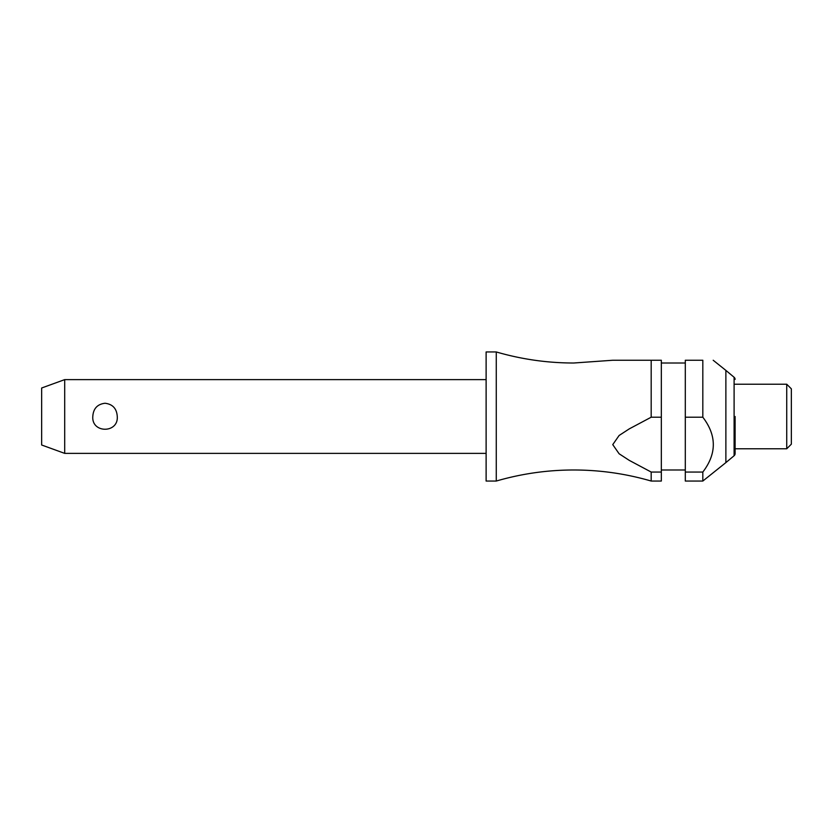<?xml version="1.0" encoding="UTF-8"?>
<svg xmlns="http://www.w3.org/2000/svg" width="833" height="833" viewBox="0 0 833 833"><rect width="100%" height="100%" fill="white"/><g stroke="black" fill="none" stroke-linecap="round" stroke-linejoin="round"><path stroke-width="1.25" d="M651.187 472.051L651.187 481.047C625.885 473.696 600.072 469.999 573.729 469.989C547.385 469.999 521.562 473.696 496.27 481.047L496.27 351.953C521.562 359.304 547.385 363.001 573.729 363.011L612.755 360.252L651.187 360.252L651.187 417.208L661.329 417.208L661.329 472.051L651.187 472.051L629.279 460.378L619.117 453.766L612.755 444.624L619.117 435.482L629.279 428.87L651.187 417.208M64.703 379.619L64.703 453.381L41.65 444.999L41.65 388.001L64.703 379.619L486.118 379.619M92.796 416.5C93.306 408.597 97.388 404.182 105.031 403.255C112.674 404.182 116.755 408.597 117.266 416.5C118.557 433.483 91.505 433.483 92.796 416.5M496.27 481.047L486.118 481.047L486.118 351.953L496.27 351.953M735.102 416.5L735.102 453.61A2.77 2.77 0 0 1 734.102 455.734L725.876 462.607L725.876 370.393L713.194 360.252M702.823 417.208L702.823 360.252C716.797 360.252 716.797 360.252 702.823 360.252C716.797 360.252 716.797 360.252 702.823 360.252L685.299 360.252L685.299 417.208L702.823 417.208C716.797 435.482 716.797 453.766 702.823 472.051L685.299 472.051L685.299 417.208M786.737 384.221L791.35 388.834L791.35 444.166L786.737 448.779L786.737 384.221L735.102 384.221M661.329 417.208L661.329 360.252L612.755 360.252M735.102 379.39A2.77 2.77 0 0 0 734.102 377.266L725.876 370.393M735.102 453.61L735.102 448.779L786.737 448.779M651.187 481.047L661.329 481.047L661.329 472.051M725.876 462.607L702.823 481.047L685.299 481.047L685.299 472.051M702.823 481.047L702.823 472.051M734.102 455.734L734.102 377.266M685.299 363.011L661.329 363.011M685.299 469.989L661.329 469.989M486.118 453.381L64.703 453.381"/></g></svg>
